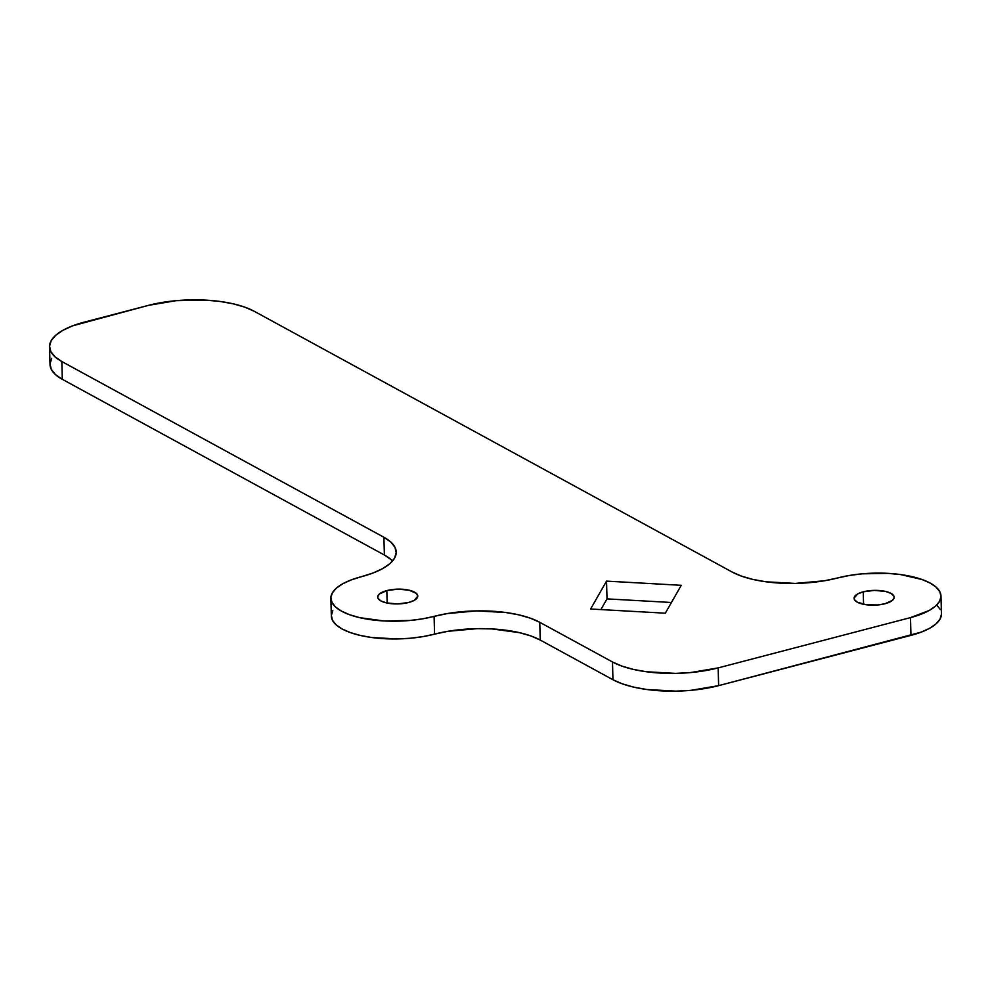 <?xml version="1.0" encoding="UTF-8"?>
<svg xmlns="http://www.w3.org/2000/svg" width="991" height="991" viewBox="0 0 991 991"><rect width="100%" height="100%" fill="white"/><g stroke="black" fill="none" stroke-linecap="round" stroke-linejoin="round"><path stroke-width="1.49" d="M863.223 591.825A20.068 7.383 178.5 0 1 883.625 591.057A20.068 7.383 178.5 0 1 894.192 597.251A20.068 7.383 178.5 0 1 885.05 603.73L877.778 604.956L866.208 604.745L857.302 602.169L854.415 599.567L854.081 598.13L857.611 593.956L863.223 591.825L874.409 590.388L885.508 591.429L890.959 593.374L893.857 595.987L894.192 597.424L892.557 600.286L885.05 603.73A20.068 7.383 178.5 0 1 864.648 604.498A20.068 7.383 178.5 0 1 854.081 598.304A20.068 7.383 178.5 0 1 863.223 591.825L863.557 604.287L863.223 591.825M386.824 590.586A20.068 7.383 178.5 0 1 407.227 589.818A20.068 7.383 178.5 0 1 417.781 596.012A20.068 7.383 178.5 0 1 408.639 602.491L397.453 603.94L386.354 602.887L380.903 600.942L378.005 598.329L377.67 596.892L379.305 594.043L386.824 590.586L398.01 589.149L409.11 590.202L416.369 593.386L417.781 596.186L414.25 600.36L408.639 602.491A20.068 7.383 178.5 0 1 388.237 603.259A20.068 7.383 178.5 0 1 377.67 597.065A20.068 7.383 178.5 0 1 386.824 590.586L387.147 603.061L386.824 590.586M332.815 610.642L331.353 615.473L332.456 620.255L336.085 624.813L342.093 628.963L350.269 632.555L360.278 635.442L371.749 637.51L397.267 638.947L410.324 638.241L422.922 636.618L447.87 631.304L477.179 628.653L492.069 628.926L519.445 632.654L530.891 635.949L540.231 640.05L612.958 679.739L622.298 683.84L633.745 687.135L646.85 689.513L676.011 691.136L690.925 690.343L718.624 685.648L718.165 667.897L910.494 617.616A66.868 24.614 178.5 0 0 940.979 596.025A66.868 24.614 178.5 0 0 905.774 575.362A66.868 24.614 178.5 0 0 837.767 577.939A76.431 28.132 178.5 0 1 732.101 572.018L254.179 311.261L244.839 307.16L233.393 303.865L220.275 301.487L206.004 300.137L176.2 300.657L148.501 305.352L72.677 325.816L63.015 330.251L55.781 335.243L51.235 340.594L49.55 346.119L50.814 351.594L54.963 356.797L61.838 361.542L383.913 537.271L390.801 542.015L394.938 547.218L396.202 552.693L394.529 558.206L389.983 563.569L382.737 568.561L373.074 572.996L351.124 579.946L342.663 583.823L336.333 588.196L332.344 592.878L330.883 597.709L331.985 602.503L335.615 607.049L341.635 611.212L349.811 614.792L359.82 617.678L383.777 620.936L409.853 620.477L422.451 618.867L447.399 613.553L476.721 610.89L505.868 612.525L518.987 614.891L530.42 618.198L539.761 622.298L612.488 661.976L621.828 666.076L633.274 669.383L646.392 671.749L675.54 673.385L690.467 672.579L718.165 667.897L910.494 617.616L929.199 610.493L935.541 606.12L939.518 601.438L940.979 596.607L939.877 591.825L936.247 587.267L930.227 583.117L922.064 579.524L900.571 574.557L888.085 573.38L862.009 573.839L849.411 575.461L824.462 580.763L795.154 583.426L765.993 581.791L752.887 579.425L741.441 576.118L732.101 572.018L254.179 311.261A76.431 28.132 178.5 0 0 148.501 305.352L84.396 322.112A76.431 28.132 178.5 0 0 49.55 346.788A76.431 28.132 178.5 0 0 61.838 361.542L383.913 537.271L384.384 555.022L391.259 559.766M681.263 585.309L665.32 613.194L590.599 609.007L606.542 581.122L681.263 585.309L606.542 581.122L607.012 598.886L671.44 602.491L607.012 598.886L606.542 581.122L590.599 609.007L665.32 613.194L681.263 585.309M51.693 358.358L50.021 363.883L51.284 369.346L55.422 374.548L62.309 379.305L384.384 555.022L62.309 379.305L61.838 361.542L62.309 379.305A76.431 28.132 -1.5 0 1 50.021 364.539L49.55 346.788M940.979 596.025L941.45 613.788A66.868 24.614 -1.5 0 1 910.964 635.38L910.494 617.616L910.964 635.38L718.624 685.648L921.209 632.134L929.669 628.257L936 623.884L939.976 619.189L941.45 614.358M940.348 609.576L936.718 605.018M600.893 609.589L607.012 598.886L600.893 609.589M330.883 598.291L331.341 616.055A66.868 24.614 -1.5 0 0 366.559 636.705A66.868 24.614 -1.5 0 0 434.554 634.141L434.095 616.377A66.868 24.614 178.5 0 1 366.088 618.954A66.868 24.614 178.5 0 1 330.883 598.291A66.868 24.614 178.5 0 1 361.368 576.7A76.431 28.132 178.5 0 0 396.202 552.024L396.214 552.074A76.431 28.132 178.5 0 0 383.913 537.271L384.384 555.022A76.431 28.132 -1.5 0 1 392.535 561.005M612.488 661.976L612.958 679.739L540.231 640.05L539.761 622.298L612.488 661.976L612.958 679.739A76.431 28.132 -1.5 0 0 718.624 685.648L718.165 667.897A76.431 28.132 178.5 0 1 612.488 661.976M434.095 616.377A76.431 28.132 178.5 0 1 539.761 622.298L540.231 640.05A76.431 28.132 -1.5 0 0 434.554 634.141L434.095 616.377"/></g></svg>
